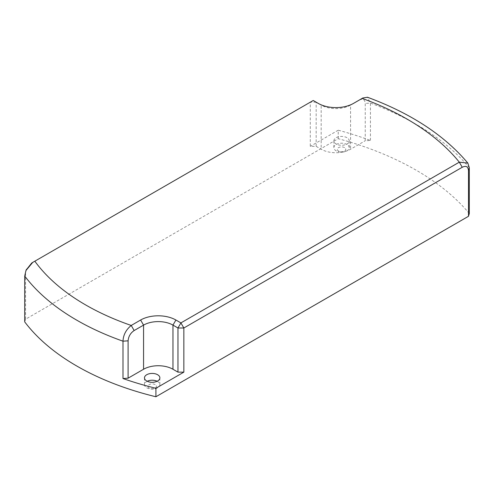 <?xml version="1.0" encoding="UTF-8"?>
<svg xmlns="http://www.w3.org/2000/svg" width="494" height="494" viewBox="0 0 494 494"><rect width="100%" height="100%" fill="white"/><g stroke="black" fill="none" stroke-linecap="round" stroke-linejoin="round"><path stroke-width="0.37" stroke-dasharray="2.47 1.85" d="M346.998 137.715A7.694 4.44 0 0 0 338.612 136.752A7.694 4.44 0 0 0 333.864 140.852A7.694 4.44 0 0 0 336.118 143.995A7.694 4.44 0 0 0 344.497 144.958A7.694 4.44 0 0 0 349.246 140.852A7.694 4.44 0 0 0 346.998 137.715M346.998 144.507A7.694 4.44 0 0 0 338.612 143.544A7.694 4.44 0 0 0 333.864 147.644A7.694 4.44 0 0 0 336.118 150.787A7.694 4.44 0 0 0 344.497 151.751A7.694 4.44 0 0 0 349.246 147.644A7.694 4.44 0 0 0 346.998 144.507M344.546 147.613A4.23 2.445 0 0 0 338.563 147.613A4.23 2.445 0 0 0 338.563 151.071A4.23 2.445 0 0 0 344.546 151.071A4.23 2.445 0 0 0 344.546 147.613M147.218 381.257A7.694 4.44 0 0 0 144.483 384.653A7.694 4.44 0 0 0 146.737 387.79A7.694 4.44 0 0 0 155.122 388.753A7.694 4.44 0 0 0 159.871 384.653A7.694 4.44 0 0 0 157.617 381.51A7.694 4.44 0 0 0 157.141 381.257M155.172 384.622A4.23 2.445 0 0 0 149.188 384.622A4.23 2.445 0 0 0 149.188 388.08A4.23 2.445 0 0 0 155.172 388.08A4.23 2.445 0 0 0 155.172 384.622M469.3 213.556A272.972 157.598 0 0 0 416.09 170.146A272.972 157.598 0 0 0 338.229 138.697L25.571 319.21L25.571 273.373L26.244 269.891M31.709 263.036L310.294 102.196L310.294 146.341L316.172 146.341L316.172 102.196L321.174 105.086A20.791 12.004 0 0 0 350.579 105.086L359.218 100.097C362.855 98.368 364.862 99.473 365.245 103.407L365.245 140.759L370.432 140.438A272.972 157.598 0 0 0 338.229 130.212L338.229 138.697M370.432 140.438L370.432 103.085L367.468 97.244M338.229 130.212L310.294 146.341M24.7 321.866L25.571 319.21M316.172 146.341L321.174 149.225A20.791 12.004 0 0 0 350.579 149.225L365.245 140.759M469.288 167.707A272.972 157.598 180 0 0 416.09 124.309A272.972 157.598 180 0 0 370.432 103.085L365.245 103.407M359.644 99.85L359.218 100.097M318.235 103.388L321.174 105.086L321.174 149.225M350.579 105.086L353.519 103.388L350.579 105.086L350.579 149.225M316.172 102.196L310.294 102.196L313.233 100.498L316.172 102.196M34.852 261.221L31.912 262.919M24.712 276.041L25.571 273.373M333.864 147.644L333.864 140.852M144.483 384.653L144.483 377.861M159.871 384.653L159.871 377.861M349.246 147.644L349.246 140.852M26.157 270.088L25.972 270.508"/><path stroke-width="0.74" d="M362.158 98.399L353.519 103.388A24.953 14.406 180 0 1 318.235 103.388L313.233 100.498L32.69 262.431L25.966 270.508L24.712 276.041A248.179 143.285 180 0 0 76.798 320.198A248.179 143.285 180 0 0 122.994 341.181C123.278 334.969 126.026 329.726 131.231 325.453L140.617 320.019A24.953 14.406 180 0 1 175.907 320.019L180.909 322.903L459.303 162.174L467.849 163.106L469.288 167.707L469.3 213.556L468.491 216.292L468.491 170.455C468.046 166.497 465.966 165.441 462.242 167.268L183.848 327.997L183.848 372.143L177.964 372.143L177.964 327.997L172.968 325.114A20.791 12.004 0 0 0 143.563 325.114L134.158 330.542C130.509 333.018 128.489 336.445 128.1 340.829L128.1 378.182L122.994 378.534A248.179 143.285 0 0 0 155.913 388.272L155.913 396.756L468.491 216.292M157.617 374.718A7.694 4.44 0 0 0 149.237 373.76A7.694 4.44 0 0 0 144.483 377.861A7.694 4.44 0 0 0 146.737 381.004A7.694 4.44 0 0 0 155.122 381.967A7.694 4.44 0 0 0 159.871 377.861A7.694 4.44 0 0 0 157.617 374.718M157.141 381.257A7.694 4.44 0 0 0 147.218 381.257M26.244 269.891L31.709 263.036M24.7 276.029L24.7 321.866A248.179 143.285 0 0 0 155.913 396.756M122.994 378.534L122.994 341.181L128.1 340.829M155.913 388.272L183.848 372.143M467.849 163.106C444.446 135.3 410.983 113.348 367.468 97.244L362.775 98.01L359.546 99.905M177.964 372.143L172.968 369.253A20.791 12.004 0 0 0 143.563 369.253L128.1 378.182M468.491 170.455L469.288 167.707M462.242 167.268L459.303 162.174A260.492 150.392 0 0 0 362.145 98.392M183.848 327.997L180.909 322.903L177.964 327.997L183.848 327.997M134.158 330.542L131.231 325.453A235.7 136.078 0 0 1 85.616 304.915A235.7 136.078 0 0 1 34.852 261.221M143.563 369.253L143.563 325.114L140.617 320.019M172.968 369.253L172.968 325.114L175.907 320.019M359.342 100.023L362.769 98.003M26.478 269.353L25.972 270.508M31.647 263.074L32.672 262.413"/></g></svg>
